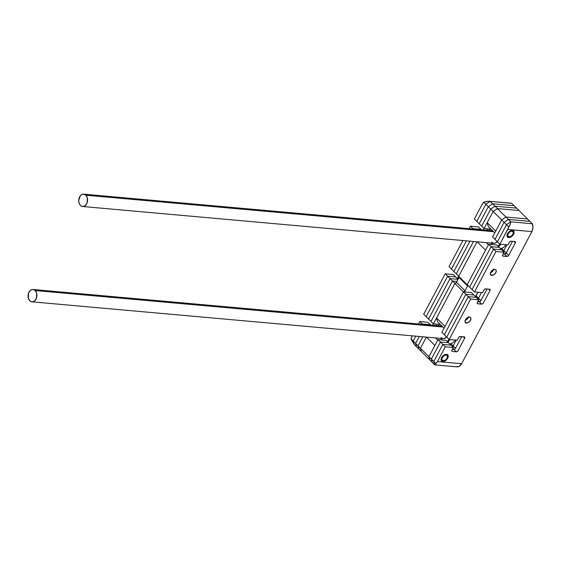 <?xml version="1.0" encoding="UTF-8"?>
<svg xmlns="http://www.w3.org/2000/svg" width="561" height="561" viewBox="0 0 561 561"><rect width="100%" height="100%" fill="white"/><g stroke="black" fill="none" stroke-linecap="round" stroke-linejoin="round"><path stroke-width="0.84" d="M459.228 276.692L456.535 282.323L454.894 283.424L433.394 323.865L454.894 283.424L450.055 278.621L458.12 279.343L453.274 274.539L445.21 273.817L453.274 274.539L455.693 276.938L447.629 276.215L445.21 273.817L423.709 314.251L445.21 273.817L447.629 276.215L426.129 316.656L423.709 314.251L426.129 316.656L447.629 276.215L455.693 276.938L447.629 276.215L426.129 316.656L428.555 319.062L450.055 278.621L447.629 276.215L455.693 276.938L458.12 279.343L450.055 278.621L428.555 319.062L450.055 278.621L458.12 279.343L450.055 278.621L447.629 276.215L426.129 316.656L428.555 319.062L450.055 278.621L452.475 281.026L430.974 321.46L452.475 281.026L457.012 281.433L452.475 281.026L430.974 321.46L428.555 319.062L433.394 323.865L430.974 321.46L452.475 281.026L454.894 283.424L436.521 317.982L445.027 326.425L463.407 291.867L465.048 290.766L456.535 282.323L459.073 277.562L467.579 285.998L465.048 290.766A1.445 0.87 -45.2 0 1 463.407 291.867L445.027 326.425L436.521 317.982L437.643 321.825L444.081 328.213L437.643 321.825L436.521 317.982L454.894 283.424L463.407 291.867L454.894 283.424A1.445 0.87 134.8 0 0 456.535 282.323L465.048 290.766L467.579 285.998L459.073 277.562A1.445 0.87 134.8 0 0 459.249 276.825M467.755 285.269A1.445 0.87 -45.2 0 1 467.579 285.998L467.734 285.128M458.695 276.278L467.208 284.722L485.581 250.164L477.159 241.805L485.581 250.164L467.208 284.722L469.627 287.12L491.127 246.686L488.708 244.28L467.208 284.722L469.627 287.12L491.127 246.686L499.192 247.408L496.773 245.003L488.708 244.28L491.127 246.686L499.192 247.408L491.127 246.686L469.627 287.12L472.046 289.525L493.547 249.084L491.127 246.686L493.547 249.084L501.611 249.806L499.192 247.408L501.611 249.806L493.547 249.084L501.611 249.806L504.037 252.212L495.973 251.489L474.473 291.923L482.537 292.646L484.283 289.504L485.174 288.908L489.977 289.343L490.012 290.5L483.351 303.031L482.144 304.076L477.677 303.774L477.138 302.954L478.729 299.798L470.665 299.076L449.165 339.517L457.229 340.232L458.625 337.617L459.831 336.572L464.634 337L464.676 338.157L458.007 350.702L456.794 351.747L452.327 351.438L451.787 350.618L453.351 347.54L445.287 346.817L437.447 361.557L461.64 363.724L531.884 231.609L507.691 229.449L499.851 244.189L507.915 244.912L509.633 241.84L510.952 241.188L514.984 241.546L515.51 241.959L515.363 242.829L508.687 255.374L507.481 256.419L502.677 255.991L502.474 255.297L504.037 252.212L501.611 249.806L493.547 249.084L472.046 289.525L493.547 249.084L495.973 251.489L493.547 249.084L472.046 289.525L474.473 291.923L469.627 287.12L491.127 246.686L499.192 247.408L496.773 245.003L488.708 244.28L467.208 284.722L458.695 276.278L477.032 241.791L458.695 276.278L477.032 241.791L458.695 276.278L456.275 273.873L458.695 276.278M486.226 242.618L488.428 244.799L486.226 242.618M491.268 243.067L492.867 244.652L491.268 243.067M500.917 249.119L501.246 248.509L500.917 249.119M494.767 232.885L488.329 226.504L494.767 232.885M515.363 241.707L515.37 241.714A1.445 0.87 -45.2 0 0 514.984 241.546L510.952 241.188A1.445 0.87 -45.2 0 0 509.311 242.289L507.915 244.912L499.851 244.189L492.586 236.98L501.674 219.898L495.714 231.097L487.207 222.654L488.329 226.504L487.207 222.654L495.714 231.097L501.674 219.898L493.161 211.455L487.207 222.654L493.161 211.455L501.674 219.898L505.938 217.03L497.432 208.594L493.161 211.455L497.432 208.594L505.938 217.03L527.515 218.965L519.002 210.522L497.432 208.594L519.002 210.522L516.583 208.117L495.012 206.189L490.742 209.05L481.661 226.139L484.08 228.537L491.008 229.161L484.08 228.537L493.161 211.455L490.742 209.05L493.161 211.455L497.432 208.594L495.012 206.189L497.432 208.594L519.002 210.522L514.164 205.719L492.586 203.783L488.322 206.651L479.234 223.734L484.08 228.537L493.161 211.455L497.432 208.594L519.002 210.522L527.515 218.965L505.938 217.03L527.515 218.965L529.935 221.364L527.515 218.965L505.938 217.03L501.674 219.898L505.938 217.03L508.364 219.435L505.938 217.03L501.674 219.898L492.586 236.98L495.012 239.386L504.094 222.296L501.674 219.898L504.094 222.296L508.364 219.435L529.935 221.364L508.364 219.435L529.935 221.364L532.354 223.769L529.935 221.364L508.364 219.435L504.094 222.296L508.364 219.435L510.783 221.84L508.364 219.435L504.094 222.296L495.012 239.386L504.094 222.296L506.513 224.702L504.094 222.296L495.012 239.386L497.432 241.784L506.513 224.702L510.783 221.84L532.354 223.769L510.783 221.84L532.354 223.769L510.783 221.84L506.513 224.702L510.783 221.84L510.293 224.239L508.61 226.777L506.513 224.702L497.432 241.784L506.513 224.702L510.783 221.84L510.293 224.239L499.851 244.189L497.432 241.784L506.513 224.702L508.61 226.777A7.223 5.154 95.1 0 1 507.691 229.449L531.884 231.609L532.95 227.717L532.354 223.769A7.223 5.154 -84.9 0 1 531.884 231.609L461.64 363.724L437.447 361.557L435.876 363.57L433.779 361.494L434.754 364.825L421.402 351.579L429.908 360.022L428.941 356.691L429.908 360.022L432.335 362.427L431.36 359.096L432.335 362.427L434.754 364.825L433.779 361.494L420.427 348.248L428.941 356.691L434.894 345.492L428.941 356.691L431.36 359.096L440.441 342.007L431.36 359.096L433.779 361.494L442.86 344.412L433.779 361.494L434.754 364.825L433.779 361.494L442.86 344.412L450.925 345.134L446.086 340.331L438.022 339.608L440.441 342.007L448.505 342.729L440.441 342.007L448.505 342.729L450.925 345.134L442.86 344.412L450.925 345.134L453.351 347.54L450.925 345.134L442.86 344.412L433.779 361.494L435.876 363.57L435.602 364.706L434.754 364.825M421.402 351.579L420.427 348.248L426.346 337.119L420.427 348.248L426.346 337.119L420.427 348.248L421.402 351.579L420.427 348.248L418.008 345.842L420.427 348.248L421.402 351.579L418.983 349.18L421.402 351.579M426.472 337.133L434.894 345.492L426.472 337.133M435.539 337.946L437.741 340.127L435.539 337.946M440.581 338.395L442.18 339.98L440.581 338.395M450.56 343.83L450.231 344.447L450.56 343.83M473.891 294.995L471.471 292.59L463.407 291.867L465.826 294.273L444.326 334.707L441.9 332.308L444.326 334.707L465.826 294.273L473.891 294.995L471.471 292.59L463.407 291.867L465.826 294.273L473.891 294.995L465.826 294.273L468.246 296.671L446.745 337.112L444.326 334.707L446.745 337.112L468.246 296.671L476.31 297.393L473.891 294.995L476.31 297.393L468.246 296.671L476.31 297.393L478.729 299.798L476.31 297.393L468.246 296.671L446.745 337.112L468.246 296.671L470.665 299.076L465.826 294.273L473.891 294.995M478.505 298.228A1.445 0.87 -45.2 0 1 477.881 298.957A1.445 0.87 134.8 0 0 478.505 298.228L481.52 292.554L478.505 298.228L481.52 292.554L478.505 298.228L480.931 300.626A1.445 0.87 -45.2 0 1 479.283 301.734L477.776 301.594L479.283 301.734L478.253 300.703L479.283 301.734L480.609 301.082L487.116 288.992L480.609 301.082L479.718 301.678L477.776 301.594L479.283 301.734A1.445 0.87 134.8 0 0 480.931 300.626L476.086 295.822L478.505 298.228L478.189 298.676L478.505 298.228M475.462 296.552A1.445 0.87 134.8 0 0 476.086 295.822L477.993 292.239L475.342 296.643M503.848 250.571A1.445 0.87 -45.2 0 1 503.161 251.342A1.445 0.87 134.8 0 0 503.848 250.571L501.639 248.376L503.848 250.571L506.906 244.82L503.848 250.571L506.267 252.969A1.445 0.87 -45.2 0 1 504.627 254.07L503.119 253.937L504.627 254.07L503.589 253.046L504.627 254.07L506.267 252.969L503.848 250.571L506.906 244.82L503.848 250.571M500.742 248.944A1.445 0.87 134.8 0 0 501.183 248.523M429.908 360.022L428.941 356.691L438.022 339.608L445.287 346.817L440.441 342.007L448.505 342.729L446.086 340.331L438.022 339.608L428.941 356.691L429.908 360.022M453.162 345.892A1.445 0.87 -45.2 0 1 452.475 346.67A1.445 0.87 134.8 0 0 453.162 345.892L456.219 340.148L453.162 345.892L456.219 340.148L453.162 345.892L455.581 348.297A1.445 0.87 -45.2 0 1 453.94 349.398L452.432 349.265L453.94 349.398L452.909 348.374L453.94 349.398L455.266 348.746L461.773 336.649L455.266 348.746L454.375 349.342L452.432 349.265L453.94 349.398A1.445 0.87 134.8 0 0 455.581 348.297L450.953 343.704L453.162 345.892L452.839 346.34L453.162 345.892M450.055 344.265A1.445 0.87 134.8 0 0 450.497 343.851M441.9 332.308L463.407 291.867L441.9 332.308M500.685 248.979L501.429 248.165M449.999 344.307L450.742 343.493M477.762 299.041L478.189 298.676L477.762 299.041M503.105 251.384L503.526 251.019L503.105 251.384M452.418 346.712L452.839 346.34L452.418 346.712M512.459 241.321L505.952 253.418L505.061 254.014L503.119 253.937L504.627 254.07A1.445 0.87 134.8 0 0 506.267 252.969L512.459 241.321M432.335 362.427L431.36 359.096L440.441 342.007L431.36 359.096L432.335 362.427M444.326 334.707L465.826 294.273L444.326 334.707M468.33 317.26A3.611 2.181 -45.2 0 1 465.167 320.45A3.611 2.181 134.8 0 0 468.33 317.26M493.673 269.596A3.611 2.181 -45.2 0 1 490.51 272.786A3.611 2.181 134.8 0 0 493.673 269.596M490.384 272.828L492.607 271.335L493.82 269.056L492.607 271.335L490.384 272.828M465.041 320.492L467.264 318.999L468.477 316.72L467.264 318.999L465.041 320.492M508.652 237.562A4.334 2.616 -45.2 0 1 507.502 237.065A4.334 2.616 -45.2 0 1 508.049 232.906A4.334 2.616 -45.2 0 1 512.452 230.417L513.469 230.788L514.128 232.226L513.154 234.954L510.657 237.114L509.283 237.548L507.642 237.191L506.983 235.753L507.957 233.025L510.454 230.866L512.452 230.417A4.334 2.616 -45.2 0 1 513.61 230.915A4.334 2.616 -45.2 0 1 513.063 235.073A4.334 2.616 -45.2 0 1 508.652 237.562L508.161 237.079L508.652 237.562M491.724 275.374A3.611 2.181 -45.2 0 1 490.763 274.953A3.611 2.181 -45.2 0 1 491.219 271.489A3.611 2.181 -45.2 0 1 494.886 269.413L496.022 270.037L496.282 270.921L495.468 273.193L493.385 274.995L490.875 275.058L490.328 273.859L491.141 271.587L492.642 270.129L494.886 269.413A3.611 2.181 -45.2 0 1 495.847 269.827A3.611 2.181 -45.2 0 1 495.391 273.298A3.611 2.181 -45.2 0 1 491.724 275.374L490.335 273.999L491.724 275.374M466.38 323.031A3.611 2.181 -45.2 0 1 465.42 322.617A3.611 2.181 -45.2 0 1 465.875 319.153A3.611 2.181 -45.2 0 1 469.543 317.077L470.391 317.386L470.938 318.585L470.125 320.857L468.042 322.659L465.532 322.722L464.985 321.523L465.798 319.251L467.299 317.785L469.543 317.077A3.611 2.181 -45.2 0 1 470.504 317.491A3.611 2.181 -45.2 0 1 470.048 320.955A3.611 2.181 -45.2 0 1 466.38 323.031L464.999 321.663L466.38 323.031M442.762 361.487A4.334 2.616 -45.2 0 1 441.612 360.989A4.334 2.616 -45.2 0 1 442.159 356.831A4.334 2.616 -45.2 0 1 446.563 354.342L448.148 355.576L448.001 357.483L447.257 358.879L444.761 361.039L443.386 361.473L441.752 361.116L441.093 359.678L442.068 356.95L444.564 354.79L446.563 354.342A4.334 2.616 -45.2 0 1 447.713 354.84A4.334 2.616 -45.2 0 1 447.173 358.998A4.334 2.616 -45.2 0 1 442.762 361.487L442.271 361.003L442.762 361.487M515.37 241.714A1.445 0.87 -45.2 0 1 515.363 242.829L508.687 255.374A1.445 0.87 -45.2 0 1 507.046 256.475L503.014 256.111A1.445 0.87 -45.2 0 1 502.635 255.949A1.445 0.87 -45.2 0 1 502.642 254.834L504.037 252.212L495.973 251.489L474.473 291.923L482.537 292.646L483.968 289.953A1.445 0.87 -45.2 0 1 485.609 288.852L489.641 289.217A1.445 0.87 -45.2 0 1 490.026 289.378A1.445 0.87 -45.2 0 1 490.012 290.5L483.351 303.031A1.445 0.87 -45.2 0 1 481.71 304.132L477.677 303.774L477.123 303.221L477.677 303.774A1.445 0.87 -45.2 0 1 477.292 303.606A1.445 0.87 -45.2 0 1 477.299 302.491L478.729 299.798L470.665 299.076L449.165 339.517L446.745 337.112L449.165 339.517L457.229 340.232L458.625 337.617A1.445 0.87 -45.2 0 1 460.265 336.516L464.298 336.873A1.445 0.87 -45.2 0 1 464.683 337.042A1.445 0.87 -45.2 0 1 464.676 338.157L463.288 336.782L464.676 338.157L458.007 350.702A1.445 0.87 -45.2 0 1 456.359 351.803L453.94 349.398L456.359 351.803L452.327 351.438L451.78 350.891L452.327 351.438A1.445 0.87 -45.2 0 1 451.949 351.27A1.445 0.87 -45.2 0 1 451.956 350.155L453.351 347.54L445.287 346.817L437.447 361.557A7.223 5.154 95.1 0 1 435.876 363.57L435.245 364.902M456.324 366.761L459.256 366.312L461.64 363.724A7.223 5.154 -84.9 0 1 456.906 366.859L435.07 364.902M515.363 242.829L513.974 241.454L515.363 242.829M508.687 255.374L506.267 252.969L508.687 255.374M507.046 256.475L504.627 254.07L507.046 256.475M503.014 256.111L502.46 255.564L503.014 256.111M490.012 290.5L488.631 289.125L490.012 290.5M481.71 304.132L479.283 301.734L481.71 304.132M473.498 241.475L456.275 273.873L473.498 241.475M418.983 349.18L418.008 345.842L422.819 336.803L418.008 345.842L422.819 336.803L418.008 345.842L418.983 349.18L418.008 345.842L415.589 343.444L418.008 345.842L418.983 349.18L416.564 346.775L418.983 349.18M433.394 323.865L440.322 324.482L433.394 323.865M481.661 226.139L490.742 209.05L495.012 206.189L516.583 208.117L511.737 203.313L514.164 205.719L492.586 203.783L495.012 206.189L492.586 203.783L514.164 205.719L492.586 203.783L490.167 201.385L511.737 203.313L490.167 201.385L492.586 203.783L488.322 206.651L490.742 209.05L488.322 206.651L492.586 203.783L488.322 206.651L485.896 204.246L490.167 201.385L485.896 204.246L488.322 206.651L479.234 223.734L481.661 226.139L490.742 209.05L495.012 206.189L516.583 208.117L495.012 206.189L490.742 209.05L481.661 226.139M453.856 271.475L456.275 273.873L453.856 271.475L469.971 241.16L453.856 271.475L451.43 269.07L466.436 240.844L451.43 269.07L466.436 240.844L451.43 269.07L449.01 266.664L462.909 240.529L449.01 266.664L453.856 271.475L469.971 241.16L453.856 271.475M416.564 346.775L415.589 343.444L419.284 336.488L415.589 343.444L419.284 336.488L415.589 343.444L413.162 341.039L415.589 343.444L416.564 346.775L415.589 343.444L416.564 346.775L414.137 344.37L416.564 346.775M452.475 281.026L457.012 281.433L452.475 281.026M488.75 201.231L511.737 203.313A7.223 5.154 -84.9 0 0 511.162 203.215L488.75 201.231L483.806 202.17L487.186 201.315L490.167 201.385L485.896 204.246L483.806 202.17A7.223 5.154 95.1 0 0 482.236 204.183L474.396 218.93L482.236 204.183L483.806 202.17L485.896 204.246L476.815 221.329L474.396 218.93L479.234 223.734L488.322 206.651L479.234 223.734L476.815 221.329L485.896 204.246L476.815 221.329L485.896 204.246L490.167 201.385L510.265 203.243M436.185 325.555L436.914 324.181L436.185 325.555M430.701 325.064L430.315 324.679L430.701 325.064M422.636 324.342L422.251 323.956L430.315 324.679L422.068 324.293L430.315 324.679L422.251 323.956L419.824 321.558L427.889 322.273L430.315 324.679L427.889 322.273L419.824 321.558L422.636 324.342M415.75 336.172L413.162 341.039L414.137 344.37L413.162 341.039L414.137 344.37L411.073 338.963L413.162 341.039L415.75 336.172L413.162 341.039L414.137 344.37L411.073 338.963L411.991 336.298A7.223 5.154 95.1 0 0 411.073 338.963L413.162 341.039L415.75 336.172M487.6 228.853L486.871 230.227L487.6 228.853M481.387 229.737L481.001 229.351L481.387 229.737M473.323 229.021L472.937 228.629L481.001 229.351L472.937 228.629L473.323 229.021M472.755 228.965L481.001 229.351L472.755 228.965M418.541 323.978L419.824 321.558L418.541 323.978M432.65 325.24L433.387 323.858L432.65 325.24M457.145 278.586L458.688 276.271L457.888 277.772L458.589 278.466L457.888 277.772A1.445 0.87 134.8 0 1 457.271 278.501M469.227 228.65L470.511 226.23L478.575 226.953L481.001 229.351L478.575 226.953L470.511 226.23L472.937 228.629L470.511 226.23L469.227 228.65M483.337 229.912L484.073 228.53L483.337 229.912M82.614 206.497A6.199 4.425 95.1 0 1 80.447 205.438A6.199 4.425 95.1 0 1 79.059 198.321A6.199 4.425 95.1 0 1 83.715 194.155A6.199 4.425 95.1 0 1 85.882 195.214A6.199 4.425 95.1 0 1 87.264 202.339A6.199 4.425 95.1 0 1 82.614 206.497L493.89 243.306A6.199 4.425 -84.9 0 0 497.291 241.644M489.795 229.049A11.122 7.938 -84.9 0 0 488.848 230.41A11.122 7.938 95.1 0 1 489.795 229.049M488.947 230.417A10.547 7.524 95.1 0 1 489.97 229.063L488.947 230.417M85.882 195.214L493.568 231.693L85.882 195.214L83.477 194.141L81.759 194.59L80.251 195.915L78.736 200.27L78.954 202.64L79.816 204.66L81.184 206.02L82.853 206.511L85.363 205.501L87.137 202.745L87.376 198.012L85.882 195.214M500.475 248.677A11.122 7.938 -84.9 0 0 505.91 244.729A11.122 7.938 95.1 0 1 500.475 248.677M500.671 244.259A11.122 7.938 95.1 0 1 498.498 246.714A11.122 7.938 -84.9 0 0 500.671 244.259M499.788 244.126L497.937 246.16A10.547 7.524 95.1 0 0 499.788 244.126M491.738 242.24L493.287 243.186L495.019 243.208L497.369 241.546M509.795 236.791A4.334 2.616 -45.2 0 1 508.161 237.079L509.037 236.847A3.464 2.09 -45.2 0 1 508.133 233.776A3.464 2.09 -45.2 0 1 512.074 231.132L512.011 230.41L512.074 231.132A3.464 2.09 -45.2 0 1 513.273 233.495A3.464 2.09 -45.2 0 1 510.075 236.714A3.464 2.09 -45.2 0 1 509.037 236.847L508.161 237.079A4.334 2.616 134.8 0 0 509.465 236.91L511.723 235.76L513.224 233.642L512.887 231.434L511.036 231.265L508.904 232.696L507.74 234.884L508.224 236.553L510.075 236.714M513.273 233.495L513.462 232.878A4.334 2.616 134.8 0 0 513.336 230.697A4.334 2.616 -45.2 0 1 513.35 233.208M508.161 237.079A4.334 2.616 -45.2 0 1 507.284 236.798A4.334 2.616 134.8 0 0 508.161 237.079M443.898 360.716A4.334 2.616 -45.2 0 1 442.271 361.003L443.141 360.772A3.464 2.09 -45.2 0 1 442.243 357.701A3.464 2.09 -45.2 0 1 446.184 355.057L446.121 354.335L446.184 355.057A3.464 2.09 -45.2 0 1 447.383 357.413A3.464 2.09 -45.2 0 1 444.186 360.639A3.464 2.09 -45.2 0 1 443.141 360.772L442.271 361.003A4.334 2.616 134.8 0 0 443.576 360.835L445.834 359.685L447.334 357.567L447.271 355.66L446.184 355.057L445.139 355.19L443.008 356.621L441.844 358.809L442.334 360.471L444.186 360.639M447.383 357.413L447.573 356.803A4.334 2.616 134.8 0 0 447.447 354.622A4.334 2.616 -45.2 0 1 447.461 357.133M442.271 361.003A4.334 2.616 -45.2 0 1 441.395 360.723A4.334 2.616 134.8 0 0 442.271 361.003M439.109 324.377A11.122 7.938 -84.9 0 0 438.162 325.731A11.122 7.938 95.1 0 1 439.109 324.377M438.26 325.745A10.547 7.524 95.1 0 1 439.284 324.391L438.26 325.745M35.196 290.542L442.881 327.021L35.196 290.542A6.199 4.425 95.1 0 1 36.577 297.667A6.199 4.425 95.1 0 1 31.928 301.825A6.199 4.425 95.1 0 1 29.761 300.766A6.199 4.425 95.1 0 1 28.373 293.641A6.199 4.425 95.1 0 1 33.029 289.483A6.199 4.425 95.1 0 1 35.196 290.542L33.646 289.595L31.921 289.574L30.273 290.479L28.506 293.235L28.267 297.968L29.761 300.766L31.311 301.713L33.036 301.734L34.677 300.829L36.451 298.073L36.689 293.34L35.196 290.542M449.789 343.998A11.122 7.938 -84.9 0 0 455.223 340.057A11.122 7.938 95.1 0 1 449.789 343.998M449.985 339.587A11.122 7.938 95.1 0 1 447.811 342.042A11.122 7.938 -84.9 0 0 449.985 339.587M449.102 339.447L447.25 341.488A10.547 7.524 95.1 0 0 449.102 339.447M441.051 337.568L442.601 338.514L444.333 338.535L446.682 336.873M31.928 301.825L443.218 338.627A6.199 4.425 -84.9 0 0 446.605 336.972M492.607 230.746L83.715 194.155M441.921 326.067L33.029 289.483"/></g></svg>
